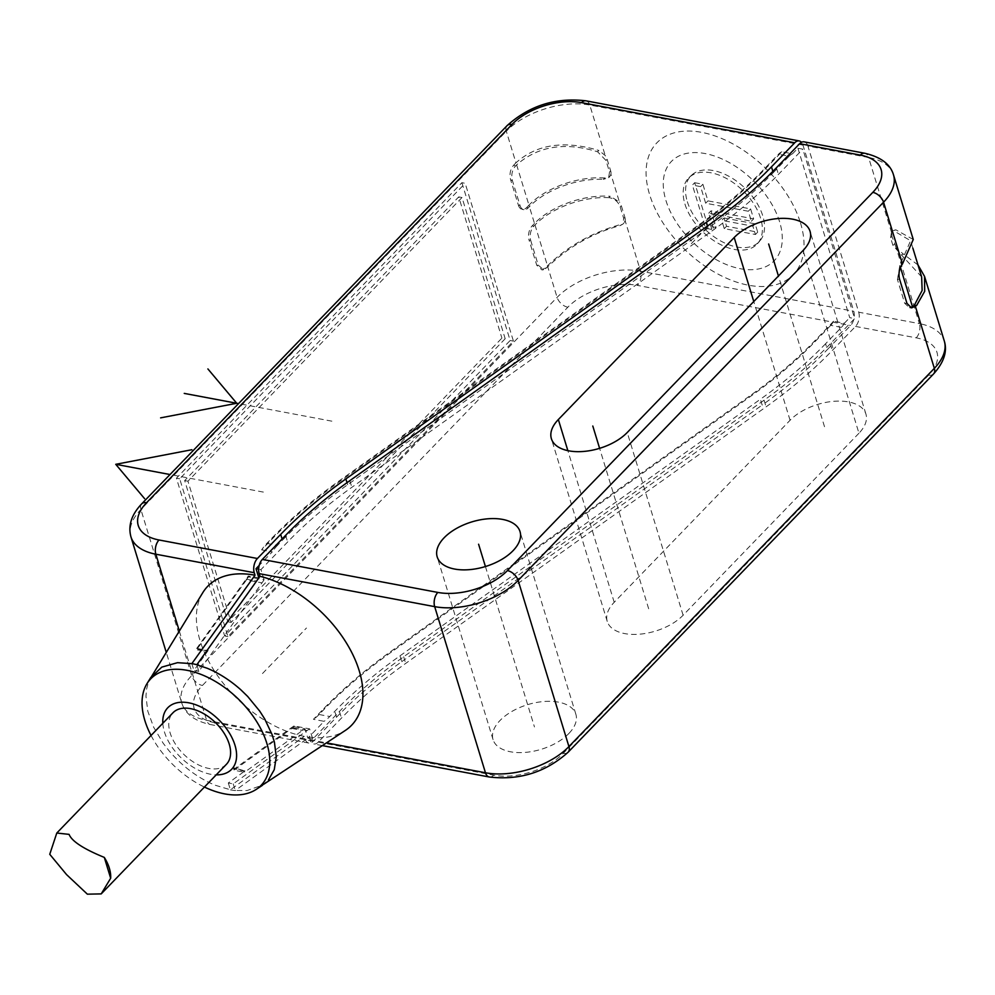 <?xml version="1.0" encoding="UTF-8"?>
<svg xmlns="http://www.w3.org/2000/svg" width="995" height="995" viewBox="0 0 995 995"><rect width="100%" height="100%" fill="white"/><g stroke="black" fill="none" stroke-linecap="round" stroke-linejoin="round"><path stroke-width="0.75" stroke-dasharray="4.97 3.73" d="M772.866 171.376L773.252 172.657A412.415 222.196 163 0 1 708.067 228.153L347.653 484.727A412.415 222.196 -17 0 0 282.468 540.223L282.095 538.979M781.871 151.787A16.492 9.689 100.7 0 0 778.438 154.25L762.593 170.655A399.007 214.97 163 0 1 699.522 224.335L339.121 480.921A425.823 229.422 -17 0 0 271.809 538.22L266.809 543.394A47.424 27.86 100.7 0 0 261.623 549.862L272.07 539.054A425.823 229.422 -17 0 1 339.37 481.754L699.783 225.168A399.007 214.97 163 0 0 762.842 171.476L781.871 151.787L792.53 153.79L797.915 148.218L802.841 149.138L778.426 174.411A418.596 225.529 -17 0 1 712.258 230.74L351.857 487.314A406.221 218.863 163 0 0 287.642 541.976L260.951 569.613L258.65 569.177M266.809 543.394L277.468 545.397L282.468 540.223M773.252 172.657L789.097 156.252L778.438 154.25M261.996 582.871A59.364 34.862 -79.3 0 0 264.061 579.799L248.489 576.876L248.228 576.03A59.588 34.999 -79.3 0 1 246.163 579.102L196.699 648.429L197.458 649.971L197.483 648.529L246.412 579.948L261.996 582.871L198.838 671.401L196.823 664.772M248.489 576.876A59.364 34.862 -79.3 0 1 246.412 579.948M261.623 549.862L272.282 551.864L259.21 565.396M264.061 579.799L260.951 569.613M913.261 239.496L895.811 229.808L893.037 230.641L891.707 233.041L868.598 157.484L807.915 146.078L858.71 312.206L919.392 323.624L896.296 248.066L903.199 253.949L901.594 255.13L892.913 245.379L890.562 237.681L891.545 231.885L895.811 229.808M890.562 237.681L891.98 236.487L896.296 248.066M891.98 236.487L891.707 233.041M309.644 728.875A59.364 34.862 100.7 0 0 307.144 730.529L233.228 783.886L228.303 782.965L244.944 770.938L234.124 767.866L234.298 768.936L291.56 727.594A59.364 34.862 100.7 0 1 294.06 725.94L309.644 728.875L312.753 739.061L339.457 711.425A406.221 218.863 163 0 1 403.659 656.775L764.073 400.189A418.596 225.529 -17 0 0 830.228 343.86L854.643 318.599L802.841 149.138M855.538 326.422L916.221 337.84A51.553 27.773 163 0 1 928.683 375.09L563.269 753.327A51.553 27.773 163 0 1 493.707 775.167L318.213 742.158L341.484 718.079A406.221 218.863 163 0 1 405.686 663.416L766.1 406.831A418.596 225.529 -17 0 0 832.268 350.514L855.538 326.422A10.311 6.057 100.7 0 0 858.71 312.206M804.109 141.85A10.311 6.057 -79.3 0 1 807.915 146.078M797.915 148.218L849.73 317.666L854.643 318.599M792.53 153.79A16.492 9.689 100.7 0 0 789.097 156.252M841.409 327.367L830.75 325.353A16.492 9.689 100.7 0 0 833.673 321.236L844.345 323.238A16.492 9.689 100.7 0 1 841.409 327.367L825.564 343.772L827.342 349.581L850.613 325.489A10.311 6.057 100.7 0 0 853.785 311.273L802.99 145.146A10.311 6.057 100.7 0 0 801.485 142.297M844.345 323.238L849.73 317.666M833.673 321.236L814.656 340.937A399.007 214.97 163 0 1 751.586 394.617L391.172 651.203A425.823 229.422 -17 0 0 323.872 708.502L313.425 719.31L324.084 721.313L307.841 738.141L304.98 728.788A59.588 34.999 100.7 0 0 302.48 730.442L244.596 772.232L244.447 771.312L233.614 768.239L233.937 770.229L244.596 772.232M830.75 325.353L814.905 341.758A399.007 214.97 163 0 1 751.834 395.45L391.433 652.036A425.823 229.422 -17 0 0 324.121 709.336L319.121 714.51A47.424 27.86 -79.3 0 1 313.425 719.31M312.753 739.061L307.841 738.141M202.756 592.721A100.01 60.396 -136 0 0 218.067 676.413A100.01 60.396 -136 0 0 304.283 736.35L305.042 738.837A10.311 6.057 100.7 0 0 308.848 743.066A10.311 6.057 100.7 0 0 313.288 741.238L336.559 717.146A412.415 222.196 -17 0 1 401.744 661.663L399.978 655.842A412.415 222.196 -17 0 0 334.793 711.338L329.78 716.512A47.424 27.86 -79.3 0 1 324.084 721.313M825.564 343.772A412.415 222.196 163 0 1 760.379 399.256L762.158 405.077A412.415 222.196 163 0 0 827.342 349.581M399.978 655.842L760.379 399.256M228.303 782.965L230.405 789.781L304.283 736.35M294.06 725.94L294.321 726.785A59.588 34.999 100.7 0 0 291.821 728.439L233.937 770.229M244.944 770.938L234.298 768.936M235.28 790.577A78.356 47.325 44 0 1 230.417 789.843M233.228 783.886L235.255 790.503L247.108 790.527L262.469 785.105L268.451 779.956M318.213 742.158A10.311 6.057 -79.3 0 1 313.773 743.986A10.311 6.057 -79.3 0 1 309.967 739.77L309.159 737.121L235.255 790.503M309.159 737.121A100.01 60.396 -136 0 0 345.327 730.442M858.959 433.223L683.105 615.246A43.307 23.333 163 0 1 639.399 634.201A43.307 23.333 163 0 1 607.248 621.427A43.307 23.333 163 0 1 614.213 602.286L790.067 420.263A43.307 23.333 163 0 1 833.773 401.308A43.307 23.333 163 0 1 865.924 414.082A43.307 23.333 163 0 1 858.959 433.223L803.089 250.479M568.916 733.439A43.307 23.333 163 0 1 525.211 752.394A43.307 23.333 163 0 1 493.06 739.621A43.307 23.333 163 0 1 500.025 720.492A43.307 23.333 163 0 1 543.73 701.525A43.307 23.333 163 0 1 575.881 714.298A43.307 23.333 163 0 1 568.916 733.439M917.999 264.956L903.199 253.949M899.505 278.986L897.44 279.583L904.679 303.264L909.442 307.741L910.649 307.642M897.44 279.583L899.816 265.391L910.587 240.715L894.256 231.114M921.644 276.884L901.594 255.13M294.321 726.785L304.98 728.788M258.837 577.884L248.228 576.03M197.458 649.971L207.706 651.14L193.913 670.481L198.838 671.401M197.483 648.529L208.142 650.531L197.881 649.362M208.142 650.531L207.706 651.14L196.699 648.429M258.887 578.033A59.588 34.999 -79.3 0 1 256.822 581.105L207.358 650.432M277.468 545.397A47.424 27.86 100.7 0 0 272.282 551.864M191.836 663.64L193.913 670.481M151.041 735.479A76.702 46.33 -136 0 0 204.435 787.057M162.819 723.278A44.34 26.778 -136 0 0 210.617 774.259A44.34 26.778 -136 0 0 216.213 774.856M226.387 764.334A37.113 22.412 44 0 1 208.838 768.438A37.113 22.412 44 0 1 175.493 744.21A37.113 22.412 44 0 1 172.993 712.743M401.744 661.663L762.158 405.077M609.512 172.011L610.656 170.829L607.124 159.262A10.311 6.231 -136 0 0 605.196 155.494L598.878 150.469L597.597 151.787L605.98 160.456L609.512 172.011L608.641 177.719L603.269 179.374L604.599 177.993L609.848 176.463L610.942 174.287L619.387 201.935L610.196 196.264L608.853 197.644C614.375 198.478 618.144 201.562 620.171 206.898L623.703 218.452L622.845 224.161L620.159 225.591L624.039 222.917L625.146 220.741L640.569 271.175L853.785 311.273M610.656 170.829A10.311 6.231 44 0 1 610.942 174.287M623.703 218.452L624.86 217.271L621.315 205.716A10.311 6.231 -136 0 0 619.387 201.935M624.86 217.271A10.311 6.231 44 0 1 625.146 220.741M800.502 222.967A94.861 57.287 44 0 1 748.427 285.204A94.861 57.287 44 0 1 649.611 194.585A94.861 57.287 44 0 1 701.699 132.36A94.861 57.287 44 0 1 800.502 222.967M802.99 145.146L589.774 105.047A61.864 33.332 -17 0 0 506.306 131.253L515.957 162.819C536.678 144.225 564.314 140.108 598.878 150.469M608.853 197.644A61.864 33.332 163 0 0 534.999 224.945L533.855 226.126A10.311 6.057 -79.3 0 0 530.683 240.342L529.041 240.031L536.79 265.354L542.088 270.018L547.449 265.814C567.822 246.088 592.485 232.245 621.44 224.273M530.683 240.342L538.258 265.13L543.568 269.782L547.785 266.772C568.817 246.636 592.945 232.917 620.159 225.591M604.599 177.993A61.864 33.332 163 0 0 528.917 205.181L534.502 223.452A61.864 33.332 163 0 1 610.196 196.264M534.502 223.452L532.213 225.815A10.311 6.057 -79.3 0 0 529.041 240.031M512.437 180.68L510.634 179.821L518.383 205.144L520.024 205.455L512.437 180.68C511.032 175.083 512.039 170.207 515.485 166.028L516.629 164.847C538.084 146.078 565.073 141.738 597.597 151.787M520.024 205.455A10.311 6.057 100.7 0 0 523.818 209.684A10.311 6.057 100.7 0 0 528.27 207.855L529.415 206.674A61.864 33.332 163 0 1 603.269 179.374M528.917 205.181L526.629 207.545L528.27 207.855M515.957 162.819L513.681 165.182C510.236 169.361 509.229 174.237 510.634 179.821M518.383 205.144A10.311 6.057 100.7 0 0 522.176 209.373A10.311 6.057 100.7 0 0 526.629 207.545M461.904 182.682L510.149 340.514L224.671 636.004L176.426 478.185L461.904 182.682L465.187 183.304L513.432 341.123L227.954 636.626L179.697 478.794L465.187 183.304M176.426 478.185L179.697 478.794M224.671 636.004L227.954 636.626M505.186 338.735L231.126 622.41L187.956 481.194L462.016 197.52L505.186 338.735L501.903 338.113L227.843 621.788L184.672 480.585L458.732 196.898L501.903 338.113M510.149 340.514L513.432 341.123M231.126 622.41L227.843 621.788M462.016 197.52L458.732 196.898M187.956 481.194L184.672 480.585M665.929 200.455A71.466 43.158 -136 0 0 740.379 268.725A71.466 43.158 -136 0 0 779.62 221.835A71.466 43.158 -136 0 0 705.169 153.566A71.466 43.158 -136 0 0 665.929 200.455M684.933 204.025A47.573 28.731 -136 0 0 718.788 243.651A47.573 28.731 -136 0 0 757.506 243.638A47.573 28.731 -136 0 0 760.615 218.266A47.573 28.731 -136 0 0 727.805 179.212A47.573 28.731 -136 0 0 689.1 177.558A47.573 28.731 -136 0 0 684.933 204.025M687.334 201.686A47.424 28.644 -136 0 0 721.089 241.188A47.424 28.644 -136 0 0 759.682 241.176A47.424 28.644 -136 0 0 762.779 215.878A47.424 28.644 -136 0 0 730.069 176.948A47.424 28.644 -136 0 0 691.488 175.294A47.424 28.644 -136 0 0 687.334 201.686M694.672 182.707L702.88 184.249L707.955 200.866L750.603 208.888L753.65 218.85L711.002 210.828L716.077 227.445L707.88 225.902L694.672 182.707L692.396 185.07L700.592 186.612L705.666 203.229L748.315 211.251L751.362 221.213L708.714 213.204L713.801 229.808L705.592 228.265L692.396 185.07M724.012 217.98L755.168 223.838L757.705 232.146L726.549 226.288L724.012 217.98L721.723 220.343L752.892 226.201L755.429 234.509L724.26 228.651L721.723 220.343M702.88 184.249L700.592 186.612M707.88 225.902L705.592 228.265M716.077 227.445L713.801 229.808M711.002 210.828L708.714 213.204M753.65 218.85L751.362 221.213M750.603 208.888L748.315 211.251M707.955 200.866L705.666 203.229M755.168 223.838L752.892 226.201M726.549 226.288L724.26 228.651M757.705 232.146L755.429 234.509M485.423 566.528L534.464 726.959M331.87 421.171L238.539 403.609M263.352 492.09L170.021 474.528M824.519 426.743L778.426 276.001M648.665 608.766L599.612 448.335M725.057 208.776L691.028 243.999M262.493 673.528L306.46 628.019M707.433 226.089L708.067 228.153M271.809 538.22L272.07 539.054M285.615 535.335L287.642 541.976M349.817 480.672L351.857 487.314M893.498 174.859A61.864 33.332 -17 0 0 868.598 157.484A10.311 6.057 -79.3 0 0 864.804 153.267M830.228 343.86L832.268 350.514M776.398 167.769L778.426 174.411M762.593 170.655L762.842 171.476M814.656 340.937L814.905 341.758M699.522 224.335L699.783 225.168M339.121 480.921L339.37 481.754M319.121 714.51L329.78 716.512M336.559 717.146L334.793 711.338M323.872 708.502L324.121 709.336M391.172 651.203L391.433 652.036M751.586 394.617L751.834 395.45M307.144 730.529L291.56 727.594M309.967 739.77L326.484 742.867M563.269 753.327A10.311 6.231 -136 0 0 568.145 752.195M493.707 775.167A10.311 6.057 -79.3 0 1 489.266 776.995M928.683 375.09A10.311 6.231 -136 0 0 933.559 373.958M916.221 337.84A10.311 6.057 100.7 0 0 919.392 323.624A61.864 33.332 163 0 1 944.292 340.987M904.679 303.264L906.967 303.375M900.475 267.531L899.816 265.391M903.497 262.668L901.395 263.277M894.368 244.31L892.913 245.379M764.073 400.189L766.1 406.831M403.659 656.775L405.686 663.416M339.457 711.425L341.484 718.079M291.821 728.439L302.48 730.442M151.526 676.55L148.193 683.117L146.601 689.1L145.942 696.201L147.807 711.226L153.653 727.208L163.13 743.165L168.802 750.516C182.209 766.262 197.582 777.804 214.932 785.142L230.405 789.781M305.042 738.837L206.637 720.33A61.864 33.332 163 0 1 181.737 702.955A61.864 33.332 163 0 1 191.687 675.617L557.101 297.381A61.864 33.332 163 0 1 640.569 271.175A10.311 6.057 100.7 0 1 637.397 285.391L850.613 325.489M179.336 631.041L206.637 720.33A10.311 6.057 -79.3 0 0 210.442 724.559C194.796 721.151 185.232 713.962 181.737 702.955L166.277 652.409M313.288 741.238L214.883 722.731A10.311 6.057 -79.3 0 1 210.442 724.559L308.848 743.066M214.883 722.731A51.553 27.773 163 0 1 202.42 685.468L567.834 307.231A51.553 27.773 163 0 1 637.397 285.391M585.968 100.831A10.311 6.057 -79.3 0 1 589.774 105.047L605.196 155.494M507.089 125.631A10.311 6.231 -136 0 0 506.306 131.253L140.892 509.49A61.864 33.332 -17 0 0 130.942 536.827M141.676 503.868A10.311 6.231 -136 0 0 140.892 509.49L191.687 675.617A10.311 6.231 44 0 0 202.42 685.468M567.834 307.231A10.311 6.231 44 0 1 557.101 297.381L547.449 265.814M534.999 224.945L547.785 266.772M533.855 226.126L532.213 225.815M621.315 205.716L620.171 206.898M516.629 164.847L529.415 206.674M515.485 166.028L513.681 165.182M607.124 159.262L605.98 160.456M545.16 268.177L546.641 267.953M536.79 265.354L538.258 265.13M347.653 484.727L347.031 482.674M246.163 579.102L256.822 581.105M683.105 615.246L627.236 432.502M790.067 420.263L753.775 301.522M614.213 602.286L567.859 450.66M710.231 224.086L712.258 230.74M262.469 785.092L263.65 784.309M322.343 745.603L313.773 743.986M909.442 307.716L911.445 307.816M912.85 248.128L910.587 240.715M891.52 231.91L892.988 230.678M622.845 224.161L623.989 222.967M608.641 177.719L609.848 176.476M542.076 269.943L543.556 269.72M522.176 209.373L523.818 209.684M759.682 241.176L757.506 243.638M691.488 175.294L689.1 177.558M865.924 414.082L810.054 231.337M607.248 621.427L551.379 438.683M493.06 739.621L437.191 556.889M575.881 714.298L520.012 531.566"/><path stroke-width="1.49" d="M706.288 222.333A412.415 222.196 -17 0 0 771.473 166.837L794.744 142.758L581.528 102.647A51.553 27.773 -17 0 0 511.965 124.487L146.551 502.724A51.553 27.773 -17 0 0 159.013 539.986L257.419 558.494L280.69 534.402A412.415 222.196 163 0 1 345.874 478.918L706.288 222.333L707.433 226.089M258.65 569.177L256.026 568.692L259.21 565.396M262.344 559.426L437.837 592.423A51.553 27.773 -17 0 0 507.4 570.595L872.814 192.358A51.553 27.773 -17 0 0 860.352 155.096L799.669 143.678L776.398 167.769A418.596 225.529 -17 0 1 710.231 224.086L349.817 480.672A406.221 218.863 163 0 0 285.615 535.335L262.344 559.426A10.311 6.057 100.7 0 0 259.173 573.642L259.981 576.279L196.823 664.772L207.296 668.292C219.099 673.229 230.305 680.418 240.902 689.858L247.68 696.45L259.683 711.077L264.695 718.912L272.095 734.596L274.421 742.208L276.287 756.847L274.259 769.695L268.451 779.956M803.089 250.479L627.236 432.502A43.307 23.333 163 0 1 583.53 451.456A43.307 23.333 163 0 1 551.379 438.683A43.307 23.333 163 0 1 558.344 419.542L734.198 237.519A43.307 23.333 163 0 1 777.903 218.564A43.307 23.333 163 0 1 810.054 231.337A43.307 23.333 163 0 1 803.089 250.479M513.047 550.695A43.307 23.333 163 0 1 469.341 569.662A43.307 23.333 163 0 1 437.191 556.889A43.307 23.333 163 0 1 444.156 537.748A43.307 23.333 163 0 1 487.861 518.793A43.307 23.333 163 0 1 520.012 531.566A43.307 23.333 163 0 1 513.047 550.695M911.445 307.816L906.967 303.375L899.505 278.986C898.286 273.675 899.256 268.662 902.44 263.974L913.261 239.496L893.498 174.859C890.425 164.225 880.849 157.023 864.804 153.267L804.109 141.85A10.311 6.057 -79.3 0 0 799.669 143.678M911.718 307.853L916.606 305.515L924.703 291.286L924.529 276.361L917.999 264.956M801.485 142.297A10.311 6.057 100.7 0 0 799.196 140.929A10.311 6.057 100.7 0 0 794.744 142.758M191.811 663.59A78.356 47.325 44 0 1 196.799 664.71M151.041 735.479A76.702 46.33 -136 0 1 146.937 683.752A76.702 46.33 -136 0 1 187.01 670.319A76.702 46.33 44 0 1 258.451 724.547A76.702 46.33 44 0 1 256.275 789.371A76.702 46.33 44 0 1 224.795 793.898A76.702 46.33 -136 0 1 204.435 787.057M263.65 784.309L345.327 730.442A100.01 60.396 -136 0 0 349.606 648.442A100.01 60.396 -136 0 0 259.981 576.279M910.649 307.642L914.268 305.403L922.141 290.478L921.644 276.884L912.85 248.128M258.837 577.884L256.026 568.692M257.419 558.494A10.311 6.057 100.7 0 0 254.247 572.71L255.018 575.209L191.836 663.64L177.496 662.682L161.799 667.123L150.979 677.408M255.018 575.209A100.01 60.396 -136 0 0 202.756 592.721L151.526 676.55M216.213 774.856A44.34 26.778 -136 0 0 233.949 742.233A44.34 26.778 -136 0 0 188.776 702.818A44.34 26.778 -136 0 0 162.819 723.278M56.79 833.039L172.993 712.743A37.113 22.412 44 0 1 190.555 708.639A37.113 22.412 44 0 1 223.887 732.867A37.113 22.412 44 0 1 226.387 764.334L101.204 893.896L87.361 894.169L66.566 874.605L49.75 854.295L56.79 833.039L69.078 834.37C71.764 841.223 83.505 848.897 104.301 857.404L110.669 878.249L101.204 893.896M104.301 857.404A37.113 22.412 44 0 1 110.669 878.249M478.595 544.228L485.423 566.528M238.539 403.609L184.249 393.398M207.893 368.934L236.735 403.273L160.618 417.863M144.586 498.657L115.743 464.317L191.861 449.728M170.021 474.528L115.743 464.317M778.426 276.001L768.65 243.999M599.612 448.335L592.796 426.022M771.473 166.837L772.866 171.376M872.814 192.358A10.311 6.231 44 0 1 883.548 202.209L518.134 580.433A10.311 6.231 44 0 0 507.4 570.595M902.44 263.974L883.548 202.209A61.864 33.332 -17 0 0 893.498 174.859M933.559 373.958A10.311 6.231 -136 0 0 934.342 368.337A61.864 33.332 163 0 0 944.292 340.987C947.538 351.347 943.969 362.342 933.559 373.958L568.145 752.195A10.311 6.231 -136 0 0 568.929 746.573L934.342 368.337L915.45 306.559M326.484 742.867L485.46 772.767A61.864 33.332 163 0 0 568.929 746.573L518.134 580.433A61.864 33.332 -17 0 1 434.678 606.639L259.173 573.642M568.145 752.195C545.757 772.257 519.465 780.528 489.266 776.995A10.311 6.057 -79.3 0 1 485.46 772.767L434.678 606.639A10.311 6.057 100.7 0 1 437.837 592.423M914.268 305.403L916.606 305.515M912.502 306.883L900.475 267.531M282.095 538.979L280.69 534.402M146.551 502.724A10.311 6.231 -136 0 0 141.676 503.868C131.489 514.651 127.907 525.646 130.942 536.827A61.864 33.332 -17 0 0 155.842 554.203L179.336 631.041M159.013 539.986A10.311 6.057 100.7 0 0 155.842 554.203L254.247 572.71M581.528 102.647A10.311 6.057 -79.3 0 1 585.968 100.831C555.77 97.286 529.489 105.557 507.089 125.631L141.676 503.868M511.965 124.487A10.311 6.231 -136 0 0 507.089 125.631M347.031 482.674L345.874 478.918M753.775 301.522L734.198 237.519M567.859 450.66L558.344 419.542M860.352 155.096A10.311 6.057 -79.3 0 1 864.804 153.267M256.275 789.371L262.556 785.229M489.266 776.995L322.343 745.603M944.292 340.987L924.529 276.361M146.937 683.752L150.867 677.321M130.942 536.827L166.277 652.409M799.196 140.929L585.968 100.831"/></g></svg>
